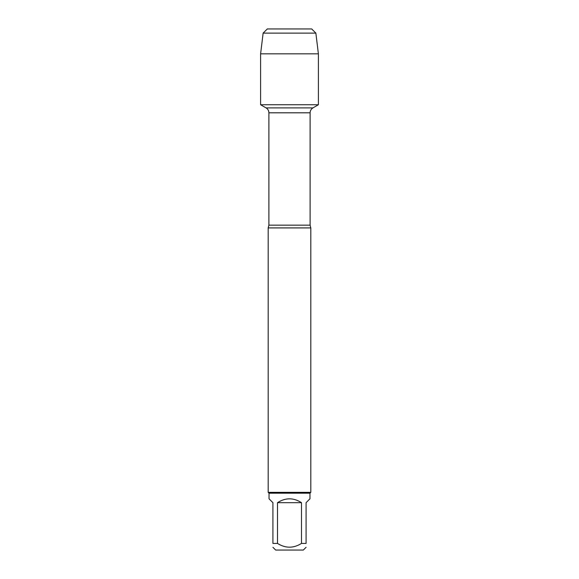 <?xml version="1.0" encoding="UTF-8"?>
<svg xmlns="http://www.w3.org/2000/svg" width="579" height="579" viewBox="0 0 579 579"><rect width="100%" height="100%" fill="white"/><g stroke="black" fill="none" stroke-linecap="round" stroke-linejoin="round"><path stroke-width="0.87" d="M282.154 28.95L311.697 28.95L267.303 28.95L263.134 33.119L260.608 53.818L260.608 104.748L266.05 107.889C267.874 109.026 268.822 110.669 268.895 112.811L268.895 225.166L268.186 227.916L268.186 492.353L310.814 492.353L310.814 227.916L268.186 227.916M260.608 104.748L318.392 104.748L260.608 104.748L260.608 53.818L318.392 53.818L318.392 104.748L312.95 107.889L266.05 107.889M306.081 547.3L303.331 550.05L275.669 550.05L272.919 547.3M301.493 502.681C293.495 497.542 285.505 497.542 277.507 502.681L301.493 502.681L301.493 543.42C293.495 548.429 285.498 548.429 277.507 543.42L272.919 543.42C272.919 548.429 272.919 548.429 272.919 543.42L272.919 502.681L269.032 498.794L269.032 493.199L309.968 493.199L309.968 498.794L306.081 502.681L306.081 543.42C306.081 548.429 306.081 548.429 306.081 543.42L301.493 543.42M277.507 502.681L277.507 543.42M269.032 493.199L268.186 492.353M311.697 28.95L315.866 33.119L318.392 53.818M315.866 33.119L263.134 33.119L260.608 53.818M268.895 225.166L310.105 225.166L310.814 227.916M310.105 225.166L310.105 112.811L268.895 112.811M310.105 112.811C310.178 110.669 311.126 109.026 312.95 107.889M309.968 493.199L310.814 492.353M267.303 28.95L263.134 33.119"/></g></svg>
